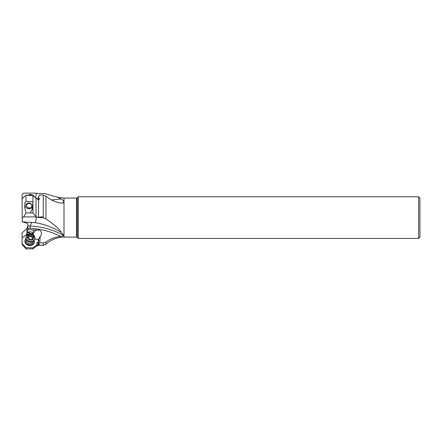 <?xml version="1.0" encoding="UTF-8"?>
<svg xmlns="http://www.w3.org/2000/svg" width="442" height="442" viewBox="0 0 442 442"><rect width="100%" height="100%" fill="white"/><g stroke="black" fill="none" stroke-linecap="round" stroke-linejoin="round"><path stroke-width="0.66" d="M61.151 232.393L64.013 235.658L60.637 236.426A64.035 55.244 -170.1 0 0 30.161 228.354L27.829 228.254L27.829 223.801L26.835 223.111L22.216 221.89L35.443 222.707C44.327 224.182 52.896 227.409 61.151 232.393C60.781 230.144 54.2 224.613 45.962 218.884L45.962 196.154C50.134 199.751 55.023 202.06 60.637 203.082L63.482 202.806L64.013 202.16A65.554 56.554 9.9 0 1 61.819 203.165M27.829 228.254L27.774 232.785L29.343 232.619L29.343 233.906M38.719 200.37L37.995 197.801L39.747 194.894L43.261 195.077L45.962 196.154M22.586 198.347L22.216 198.115L22.813 198.143M27.172 234.962L26.106 234.94L22.1 237.884L22.1 232.879L26.835 228.58L27.829 226.066M27.829 232.42L26.835 234.398L26.106 234.94M29.343 232.619L29.647 233.464A9.055 7.812 -170.1 0 1 33.056 234.199L32.702 232.945C31.222 231.658 29.592 231.52 27.807 232.525M27.829 229.459L33.758 229.989L32.702 232.945M33.758 229.989L39.261 229.945L40.338 230.746C41.902 232.652 41.868 234.547 40.228 236.431L39.747 242.791L43.261 242.918L43.261 245.354L36.918 245.083L36.918 242.664L38.625 242.293M60.637 236.426C55.057 236.951 50.167 238.829 45.962 242.078L43.261 242.918M43.261 195.077L43.261 217.829L38.548 217.453L38.548 199.928L39.647 198.85L38.548 197.839L38.548 196.828M43.261 217.829L45.962 218.884M51.57 199.994L61.151 198.966C62.731 199.928 63.676 200.966 63.991 202.088L64.013 202.16M38.52 199.381L37.111 199.187M61.151 198.966L57.482 197.248L45.962 193.856L43.261 193.425L38.548 193.613L36.073 193.132L23.625 193.132L22.1 194.099L22.216 198.115M22.1 198.055L22.216 221.89M22.1 238.078L22.1 244.553L26.028 248.857L26.028 247.691L32.935 247.857L36.918 245.083M22.1 243.73L26.028 247.691M39.747 242.791L37.995 244.398L38.824 241.299L38.598 238.951L37.973 239.553L34.824 238.713M33.045 234.652L33.056 234.199M29.647 233.464L29.614 233.868M39.747 230.243A4.923 4.635 -61.8 0 0 33.222 234.779M35.393 239.028A4.923 4.635 118.2 0 1 34.841 238.63M38.598 238.951L40.228 236.431M37.995 244.398L39.647 244.702L38.548 244.973M38.327 243.216A1.376 0.691 0 0 1 36.918 242.664M38.548 245.354L36.017 246.277L32.935 248.868L32.935 247.857M32.885 248.868L26.028 248.857M26.559 240.023A3.282 2.829 9.9 0 0 26.421 240.835A3.282 2.829 9.9 0 0 29.47 243.802A3.282 2.829 9.9 0 0 32.929 241.498M34.073 240.531A4.459 3.851 -170.1 0 1 34.133 241.172A4.459 3.851 -170.1 0 1 29.686 244.84A4.459 3.851 -170.1 0 1 25.244 240.785A4.459 3.851 -170.1 0 1 26.001 238.663M34.156 240.426A4.591 3.961 -170.1 0 1 34.249 241.244A4.591 3.961 -170.1 0 1 34.2 241.835A4.591 3.961 -170.1 0 1 29.332 244.995A4.591 3.961 -170.1 0 1 25.1 240.846A4.591 3.961 -170.1 0 1 25.15 240.249A4.591 3.961 -170.1 0 1 25.979 238.542M22.1 217.873L23.625 216.906L36.073 216.906L38.548 217.453M23.625 216.906L26.028 212.928M32.493 207.011A3.934 3.398 9.9 0 1 28.084 208.624A3.934 3.398 9.9 0 1 25.056 205.171L24.686 207.281L26.028 212.79M24.686 207.281L25.056 202.232L26.028 201.259L32.901 201.85L32.299 209.21L30.139 212.928L26.194 212.928M38.548 199.928L32.935 195.618L26.028 195.182L26.028 201.259M26.028 195.182L22.1 198.801M37.995 197.801L38.548 197.839M30.139 212.928L32.935 212.928L36.073 216.906M32.935 212.928L32.935 195.618M25.056 205.171L25.056 202.232M31.708 205.193A2.757 2.376 -170.1 0 0 29.028 202.961A2.757 2.376 -170.1 0 0 26.266 204.873A2.757 2.376 -170.1 0 0 26.233 205.226M78.284 217.591L78.284 196.756L77.278 197.762L77.278 237.415L78.284 238.42L78.284 217.591M418.591 196.756L419.9 198.071L419.9 237.105L418.591 238.42L418.591 196.756L78.284 196.756M34.868 238.465L34.774 238.984A4.459 3.851 -170.1 0 1 30.487 242.083A4.459 3.851 -170.1 0 1 28.973 241.818A4.459 3.851 -170.1 0 1 27.078 240.658A4.459 3.851 -170.1 0 1 25.99 237.448L26.078 236.923A4.459 3.851 -170.1 0 1 29.194 233.94A4.459 3.851 -170.1 0 1 33.774 235.255A4.459 3.851 -170.1 0 1 34.868 238.465A4.459 3.851 -170.1 0 1 31.752 241.448A4.459 3.851 -170.1 0 1 27.172 240.133A4.459 3.851 -170.1 0 1 26.078 236.923M33.089 235.304A3.409 2.945 -170.1 0 1 32.841 239.465A3.409 2.945 -170.1 0 1 28.039 239.039A3.409 2.945 -170.1 0 1 28.294 234.873A3.409 2.945 -170.1 0 1 33.089 235.304M30.874 234.912A1.199 1.033 -170.1 0 1 29.216 235.144A0.53 0.459 9.9 0 0 28.454 235.708A1.199 1.033 -170.1 0 1 27.929 237.089A0.53 0.459 9.9 0 0 28.144 237.967A1.199 1.033 -170.1 0 1 29.277 239.111A0.53 0.459 9.9 0 0 30.255 239.431A1.199 1.033 -170.1 0 1 31.912 239.199A0.53 0.459 9.9 0 0 32.675 238.636A1.199 1.033 -170.1 0 1 33.2 237.255A0.53 0.459 9.9 0 0 32.984 236.376A1.199 1.033 -170.1 0 1 31.852 235.227A0.53 0.459 9.9 0 0 30.874 234.912L30.575 236.636L28.282 236.79M30.575 236.636L31.426 236.536L32.686 238.1M31.133 207.315A2.624 2.265 9.9 0 1 27.443 207.32A2.624 2.265 9.9 0 1 27.249 204.105A2.624 2.265 9.9 0 1 30.94 204.099A2.624 2.265 9.9 0 1 31.133 207.315M32.465 195.591A4.459 3.851 -170.1 0 0 28.481 195.336M34.476 196.889A4.459 3.851 -170.1 0 0 27.647 195.281M26.835 228.58L26.835 234.398M30.161 228.354L30.332 226.05L27.829 225.945M64.013 235.658A65.554 56.554 9.9 0 0 30.332 226.05L31.564 222.298M63.991 235.614L63.991 202.403M45.962 242.078L45.962 244.277C51.057 239.586 57.068 237.199 63.991 237.105L76.538 237.105L76.538 198.071L63.991 198.071L63.991 202.088M35.636 197.845L36.432 193.281M37.25 217.287L43.261 216.762M37.973 239.553A8.79 7.586 -170.1 0 1 38.338 242.42M29.608 233.824A8.79 7.586 -170.1 0 1 29.89 233.84M32.702 234.448A8.79 7.586 -170.1 0 1 33.056 234.586M25.443 239.343A4.724 4.077 9.9 0 0 24.901 241.227A4.724 4.077 9.9 0 0 29.608 245.525A4.724 4.077 9.9 0 0 34.316 241.641A4.724 4.077 9.9 0 0 34.233 240.884M38.548 244.36L38.548 243.934M63.991 237.105L63.991 235.801M36.017 246.277L36.017 245.586M38.288 239.481A9.055 7.812 -170.1 0 1 38.636 242.166M25.15 240.249L25.095 240.581A4.591 3.961 -170.1 0 0 25.045 241.172A4.591 3.961 9.9 0 0 29.277 245.321A4.591 3.961 9.9 0 0 34.145 242.161A4.591 3.961 9.9 0 0 34.167 241.995M35.443 222.707L36.432 217.055M36.017 216.829L36.017 198.165M31.968 241.896A3.282 2.829 -170.1 0 1 27.741 241.238A3.282 2.829 -170.1 0 1 27.642 241.139M30.487 242.083L30.316 242.078A3.492 3.011 -170.1 0 1 29.133 241.873L28.973 241.818M29.216 235.144L28.918 236.873M31.548 236.956L31.852 235.227M32.78 237.542L32.984 236.376M32.581 239.166L32.675 238.636M27.802 237.824L27.929 237.089M57.482 197.248L63.991 198.071M43.261 245.354L45.962 244.277M34.2 241.835L34.145 242.161M76.538 237.105L77.278 237.415M76.538 198.071L77.278 197.762M418.591 238.42L78.284 238.42M26.702 240.221L26.575 240.929M32.332 239.277L32.559 238M28.288 237.989L28.575 236.343"/></g></svg>
